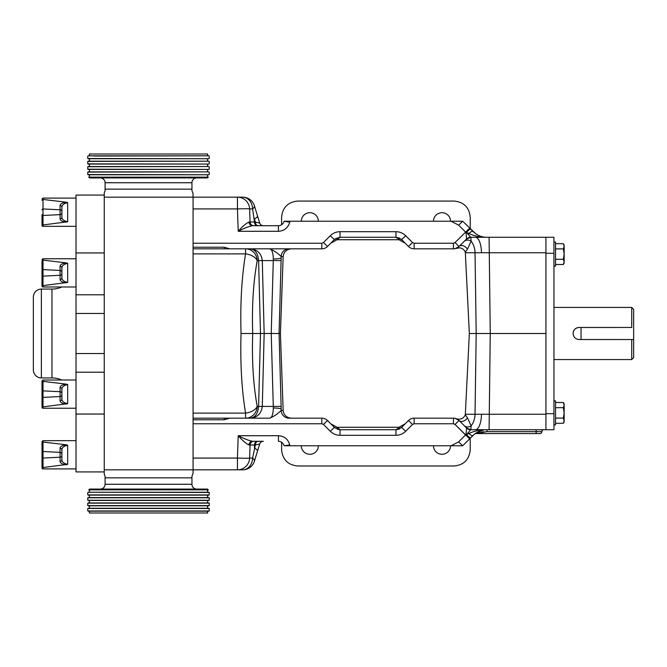 <?xml version="1.0" encoding="UTF-8"?>
<svg xmlns="http://www.w3.org/2000/svg" width="667" height="667" viewBox="0 0 667 667"><rect width="100%" height="100%" fill="white"/><g stroke="black" fill="none" stroke-linecap="round" stroke-linejoin="round"><path stroke-width="1" d="M433.475 445.773A8.521 8.521 0 0 0 441.996 454.294A8.521 8.521 0 0 0 450.517 445.773M301.317 445.773A8.521 8.521 0 0 0 309.838 454.294A8.521 8.521 0 0 0 318.359 445.773M318.359 221.227A8.521 8.521 0 0 0 309.838 212.706A8.521 8.521 0 0 0 301.317 221.227M450.517 221.227A8.521 8.521 0 0 0 441.996 212.706A8.521 8.521 0 0 0 433.475 221.227M545.931 413.698L553.952 413.698L553.952 429.731L470.694 429.731L466.425 434.692L468.818 433.492C474.687 430.865 480.74 429.615 486.968 429.731C482.049 429.581 477.364 431.524 472.903 435.559L462.69 445.773L451.05 445.773L462.69 445.773L458.654 441.846L465.983 434.509A5.778 0.759 22.6 0 0 466.425 434.692A5.778 0.584 -135 0 0 470.502 437.961A5.778 0.759 -135 0 1 465.983 434.509L466.608 428.047A5.778 5.77 90 0 0 470.694 429.731A5.778 5.778 0 0 1 466.608 428.047L459.104 420.535L455.344 418.417A8.021 8.021 0 0 0 453.435 418.184L414.14 418.184A8.021 8.021 0 0 0 408.471 420.535L412.548 424.42L405.703 431.266C402.985 433.9 399.733 435.251 395.948 435.309L340.037 435.309C336.251 435.251 333 433.9 330.282 431.266L323.437 424.42L321.844 423.762L193.071 423.762M539.97 433.583A1.926 1.926 0 0 0 541.887 431.657A1.926 1.926 0 0 1 543.813 429.731A1.926 1.926 0 0 0 541.887 431.657A1.926 1.926 0 0 1 539.97 433.583A1.926 1.926 0 0 0 541.887 431.657L536.118 431.657L536.118 433.583L539.97 433.583L475.854 433.583A1.926 1.926 0 0 0 474.662 434L469.635 438.828L455.019 424.42L459.104 420.535L464.09 425.521A6.011 5.294 -45 0 0 471.127 425.813A16.041 11.339 -90 0 0 475.029 414.257L545.931 414.257L545.931 429.731M465.549 434.951L455.019 424.42L453.435 423.762L453.435 418.184A8.021 8.021 0 0 1 455.344 418.417C460.063 420.068 463.382 418.884 465.308 414.866L467.467 417.834L471.127 425.813L470.794 429.731L475.346 429.731A16.041 6.136 -90 0 0 481.474 414.299M459.104 420.535L466.608 428.047L459.104 420.535A6.011 4.194 135 0 0 467.467 417.834L465.308 414.866L469.343 333.5L465.308 252.134L467.467 249.166A6.011 4.194 -135 0 0 459.104 246.465L464.09 241.479A6.011 5.294 45 0 1 471.127 241.187A16.041 11.339 90 0 1 475.029 252.743L545.931 252.743L545.931 333.5L490.253 333.5L489.086 429.731M553.952 413.698L553.952 237.269L470.694 237.269L466.425 232.308L468.818 233.508C474.687 236.135 480.74 237.385 486.968 237.269C482.049 237.419 477.364 235.476 472.903 231.441A5.778 1.467 135 0 0 468.818 233.508M464.09 241.479L459.104 246.465L455.344 248.583C460.072 246.94 463.39 248.124 465.308 252.134L467.467 249.166L471.127 241.187L470.794 237.269L475.346 237.269A16.041 6.136 -90 0 1 481.474 252.701M281.132 260.58L273.287 260.58L271.227 333.5L264.165 333.5L262.281 406.42C261.339 413.557 257.387 417.475 250.417 418.184C255.228 417.475 257.954 413.557 258.596 406.42L260.48 333.5L264.165 333.5L262.281 260.58C261.339 253.443 257.387 249.525 250.417 248.816C255.228 249.525 257.954 253.443 258.596 260.58L260.48 333.5L252.726 333.5C251.784 306.737 253.277 282.433 257.204 260.58L273.287 260.58L273.328 258.988C273.145 252.71 271.936 249.325 269.693 248.816C273.937 250.584 277.764 253.16 281.157 256.553L283.158 256.553L280.415 333.5L279.064 333.5L281.132 406.42L273.287 406.42L271.227 333.5L279.064 333.5L281.166 257.937A8.021 1.326 0 0 1 273.328 258.988M288.994 418.184L321.844 418.184L288.994 418.184A8.021 7.846 -90 0 1 281.157 410.447C277.764 413.84 273.937 416.416 269.693 418.184L245.556 418.184L269.693 418.184C271.936 417.675 273.145 414.29 273.328 408.012L273.287 406.42L257.204 406.42A12.189 7.037 -10.4 0 1 245.556 413.115C241.654 389.253 240.153 362.715 241.054 333.5L252.726 333.5C251.784 360.263 253.277 384.567 257.204 406.42A12.189 11.656 -90 0 1 245.556 418.184L193.071 418.184M553.952 242.079L555.553 242.079L555.553 266.133L553.952 266.133M553.952 400.867L555.553 400.867L555.553 424.921L553.952 424.921M631.724 339.528L633.65 339.528L633.65 357.629L631.724 359.555L631.724 339.528L579.114 339.528C575.454 339.17 573.445 337.16 573.086 333.5C573.445 329.832 575.454 327.822 579.114 327.472L631.724 327.472L631.724 307.445L553.952 307.445M633.65 339.528L581.04 339.511L581.04 327.489L631.724 327.472M579.114 327.472A6.028 6.028 0 0 0 573.203 332.316M633.65 309.371L631.724 307.445L633.65 309.371L633.65 327.472M633.65 327.489L633.65 339.511M555.553 402.484L563.348 402.484L564.149 405.086L563.348 407.687L564.149 412.898L563.348 418.101L564.149 420.702L563.348 423.303L555.553 423.303M555.553 407.687L563.348 407.687M555.553 418.101L563.348 418.101M563.348 423.303L564.149 421.911L564.149 403.877L563.348 402.484M555.553 243.697L563.348 243.697L564.149 246.298L563.348 248.899L564.149 254.102L563.348 259.313L564.149 261.914L563.348 264.516L555.553 264.516M555.553 248.899L563.348 248.899M555.553 259.313L563.348 259.313M563.348 264.516L564.149 263.123L564.149 245.089L563.348 243.697L564.149 246.298M257.487 215.858A12.189 2.901 163 0 1 254.444 218.993L255.361 222.003A3.852 2.718 -90 0 0 258.079 225.713L263.348 225.713A3.852 3.852 0 0 1 259.671 222.995L254.41 205.795A12.189 3.977 163 0 1 252.601 208.929L254.519 222.003L250.075 222.003L249.616 208.929L252.601 208.929A12.189 9.855 90 0 0 242.755 197.165A12.189 12.189 0 0 1 254.41 205.795L259.671 222.995L254.519 222.003A3.852 2.718 -90 0 0 257.237 225.713L263.348 225.713M242.755 197.165L237.435 197.165L242.755 197.165A12.189 12.189 0 0 1 254.41 205.795M257.487 451.142L254.41 461.205A12.189 12.189 0 0 1 242.755 469.835L237.435 469.835A12.189 12.189 0 0 0 249.616 458.071L250.075 444.997L248.949 444.956C245.948 443.547 242.371 440.462 238.219 435.709C243.563 438.527 248.307 440.378 252.434 441.287L253.919 441.287A3.852 3.852 0 0 0 250.075 444.997L249.616 458.071L250.075 444.997L255.361 444.997L259.671 444.005L254.41 461.205A12.189 3.977 -163 0 0 252.601 458.071L255.361 444.997A3.852 2.718 90 0 1 258.079 441.287L263.348 441.287A3.852 3.852 0 0 0 259.671 444.005L257.487 451.142A12.189 2.901 -163 0 0 254.444 448.007L254.519 444.997A3.852 2.718 90 0 1 257.237 441.287L263.348 441.287M254.41 461.205A12.189 12.189 0 0 1 242.755 469.835A12.189 9.855 -90 0 0 252.601 458.071L249.616 458.071A12.189 0.425 2 0 1 237.435 458.071L237.435 469.835L193.071 469.835L193.071 458.071L237.435 458.071L238.219 435.709L278.439 435.709C284.325 436.143 288.086 439.186 289.728 444.856L289.928 445.773L451.05 445.773L458.654 441.846M245.556 418.184L245.556 413.115L193.071 413.115L193.071 253.885L245.556 253.885A12.189 7.037 10.4 0 1 257.204 260.58A12.189 11.656 90 0 0 245.556 248.816L193.071 248.816M245.556 248.816L288.994 248.816L245.556 248.816L245.556 253.885C241.654 277.747 240.153 304.285 241.054 333.5M249.616 208.929L250.075 222.003L248.949 222.044C245.948 223.453 242.371 226.538 238.219 231.291L237.435 208.929A12.189 0.425 -2 0 1 249.616 208.929A12.189 12.189 0 0 0 237.435 197.165L193.071 197.165L193.071 208.929L237.435 208.929L237.435 197.165A12.189 12.189 0 0 1 249.616 208.929L250.075 222.003A3.852 3.852 0 0 0 253.919 225.713L258.079 225.713M281.607 442.229L281.607 449.958C282.625 459.621 287.969 464.966 297.632 465.983L454.194 465.983C463.865 464.966 469.209 459.621 470.227 449.958L470.227 438.236M281.607 224.771L281.607 217.1C282.625 207.429 287.969 202.084 297.632 201.067L454.194 201.067C463.865 202.084 469.209 207.429 470.227 217.1L470.227 228.764M253.919 441.287L258.079 441.287M242.755 469.835L237.435 469.835A12.189 12.189 0 0 0 249.616 458.071M248.949 222.044A3.852 3.493 -90 0 0 252.434 225.713L253.919 225.713M278.439 231.291C284.325 230.857 288.086 227.814 289.728 222.144L284.067 221.227C283.217 224.012 281.341 225.513 278.439 225.713L278.439 231.291L238.219 231.291C243.563 228.473 248.307 226.622 252.434 225.713L278.439 225.713L252.434 225.713M193.071 247.215L224.204 247.215L224.32 248.816M335.643 238.578L340.037 237.269L395.948 237.269L398.216 238.694A4.811 3.96 -45 0 1 401.617 239.611L395.948 237.269L399.566 238.127M337.769 428.306A4.811 3.96 135 0 1 334.367 427.389L327.514 420.535L330.815 423.837L337.085 427.28L398.899 427.28L337.085 427.28L340.037 429.731L334.442 427.455M401.542 427.455L395.948 429.731L399.566 428.873M248.949 444.956A3.852 3.493 90 0 1 252.434 441.287M193.071 419.785L224.204 419.785L224.32 418.184M278.439 435.709L278.439 441.287C281.341 441.487 283.217 442.988 284.067 445.773L284.1 445.773M229.673 418.184L224.204 419.785M269.693 418.184C273.937 416.416 277.764 413.84 281.157 410.447L283.158 410.447C283.808 415.141 286.535 417.717 291.354 418.184M269.693 248.816C273.937 250.584 277.764 253.16 281.157 256.553A8.021 7.846 90 0 1 288.994 248.816L321.844 248.816A8.021 8.021 0 0 0 327.514 246.465L334.475 239.503M224.204 247.215L229.673 248.816M398.216 238.694L398.899 239.72L337.085 239.72L340.037 237.269L334.367 239.611L330.282 235.734L323.437 242.58L321.844 243.238L193.071 243.238M337.769 238.694A4.811 3.96 -135 0 0 334.367 239.611L327.514 246.465L323.437 242.58M401.542 239.545L405.703 235.734C402.985 233.1 399.733 231.749 395.948 231.691L395.998 237.269M408.471 420.535L401.617 427.389A4.811 3.96 45 0 1 398.216 428.306L395.948 429.731L399.225 429.039M395.948 435.309L395.948 429.731L340.037 429.731L340.037 435.309M337.327 429.265L340.037 429.731M401.617 239.611L408.471 246.465L401.617 239.611L408.471 246.465L412.548 242.58L405.703 235.734M284.976 221.227L462.69 221.227L451.05 221.227L458.654 225.154L465.983 232.491A5.778 0.759 -22.6 0 1 466.425 232.308A5.778 0.584 135 0 1 470.502 229.039A5.778 0.759 135 0 0 465.983 232.491L466.608 238.953A5.778 5.77 -90 0 1 470.694 237.269A5.778 5.778 0 0 0 466.608 238.953L459.104 246.465L455.019 242.58L453.435 243.238L414.14 243.238L412.548 242.58M475.563 233.675L462.69 221.227L458.654 225.154M284.067 445.773L284.976 445.773L284.067 445.773L283.717 444.722M289.928 445.773L284.976 445.773L289.728 444.856M330.282 431.266L334.367 427.389L327.514 420.535L323.437 424.42M401.617 427.389L405.703 431.266M283.158 410.447L280.415 333.5M288.994 248.816L291.354 248.816C286.535 249.283 283.808 251.859 283.158 256.553M291.354 248.816L321.844 248.816L321.844 243.238M337.085 239.72L330.815 243.163M453.535 248.816L455.344 248.583A8.021 8.021 0 0 1 453.435 248.816L414.14 248.816A8.021 8.021 0 0 1 408.471 246.465L405.169 243.163L398.899 239.72M398.216 428.306L398.899 427.28L405.169 423.837M327.514 420.535A8.021 8.021 0 0 0 321.844 418.184L321.844 423.762M455.344 248.583L453.435 248.816A8.021 8.021 0 0 0 455.344 248.583L458.287 248.091M472.903 231.441L469.635 228.172L455.019 242.58M469.343 333.5L490.253 333.5L489.086 237.269M466.541 239.028L470.794 237.269M483.267 237.127L486.968 237.269M483.984 431.782L481.04 432.166M479.54 432.466L478.139 432.816M475.854 433.583L486.968 431.657L486.968 429.731M475.563 433.325L474.779 433.909M476.88 432.483L483.308 430.073M483.242 430.09L481.507 430.498M479.731 431.099L477.63 432.058M472.903 435.559A5.778 1.467 -135 0 1 468.818 433.492M466.541 427.972L470.794 429.731M545.931 414.257L545.931 333.5M545.931 237.269L545.931 252.743M191.879 477.855A8.021 8.021 0 0 1 193.071 473.653L193.071 469.835L104.244 469.835L193.071 469.835L193.071 473.653M104.244 193.388L104.244 195.081L76.013 195.081L76.013 471.919L104.244 471.919L104.244 474.162L104.244 192.838A8.021 8.021 0 0 0 105.144 189.145M105.144 477.855A8.021 8.021 0 0 0 104.244 474.162M191.879 189.145A8.021 8.021 0 0 0 193.071 193.347L193.071 469.835M193.071 193.347L193.071 197.165L104.244 197.165M66.033 404.16C62.181 403.502 60.197 402.376 60.072 400.775L60.072 396.548A1.926 1.801 180 0 0 61.898 394.747L61.898 398.974C61.898 401.309 63.824 402.868 67.675 403.66L42.971 406.895L42.971 408.246A0.959 0.959 0 0 1 42.013 407.279L42.013 406.011L42.013 407.279A0.959 0.959 0 0 0 42.971 408.246L76.013 408.246M42.013 406.011L42.013 382.249L42.013 406.011L42.013 391.771L42.013 406.011L42.971 406.895L42.013 406.011L42.971 406.895L42.013 406.011L42.013 407.279M66.033 384.1L67.675 384.601C63.824 385.393 61.898 386.952 61.898 389.278L61.898 393.513L61.898 389.278A1.926 1.801 180 0 0 60.072 387.477C60.197 385.876 62.181 384.751 66.033 384.1L43.022 381.366L43.022 397.39L60.072 396.548L60.072 391.704L43.022 390.87A0.959 0.9 0 0 0 42.013 391.771L42.013 380.974L42.013 382.249L43.022 381.366L42.971 380.015L76.013 380.015M42.971 224.979L42.971 226.33A0.959 0.959 0 0 1 42.013 225.363L42.013 214.566A0.959 0.9 0 0 0 43.022 215.474L43.022 224.971L42.013 224.087M42.971 226.33L76.013 226.33L42.971 226.33A0.959 0.959 0 0 1 42.013 225.363M66.033 202.184L67.675 202.676C63.824 203.468 61.898 205.036 61.898 207.362L61.898 217.058L61.898 207.362A1.926 1.801 180 0 0 60.072 205.561C60.197 203.96 62.181 202.835 66.033 202.184L42.971 199.441L42.971 198.099L76.013 198.099M66.033 222.244C62.181 221.586 60.197 220.46 60.072 218.859L60.072 214.632A1.926 1.801 180 0 0 61.898 212.831L61.898 217.058C61.898 219.385 63.824 220.952 67.675 221.744L43.022 224.971M60.072 448.141L60.072 452.368L43.022 451.526L43.022 458.046L60.072 457.212L60.072 452.368A1.926 1.801 180 0 1 61.898 454.169L61.898 449.942A1.926 1.801 180 0 0 60.072 448.141C60.197 446.54 62.181 445.414 66.033 444.756L67.675 445.256L67.675 464.324L66.033 464.816C62.181 464.165 60.197 463.04 60.072 461.439L60.072 457.212A1.926 1.801 180 0 0 61.898 455.411L61.898 459.638C61.898 461.964 63.824 463.523 67.675 464.324L42.971 467.559L42.971 468.901A0.959 0.959 0 0 1 42.013 467.942L42.013 441.637L42.013 442.913L42.013 441.637L42.013 442.913L43.022 442.029L42.971 440.67L76.013 440.67M42.971 467.559L42.013 466.667L42.013 457.145L42.013 466.667L42.971 467.559L42.013 466.667M42.013 467.942A0.959 0.959 0 0 0 42.971 468.901L76.013 468.901M66.033 444.756L43.022 442.029L43.022 451.526A0.959 0.9 0 0 0 42.013 452.434L42.013 442.913M66.033 282.9C62.181 282.249 60.197 281.124 60.072 279.523L60.072 275.296A1.926 1.801 180 0 0 61.898 273.487L61.898 277.722C61.898 280.048 63.824 281.607 67.675 282.399L42.971 285.643L42.971 286.985A0.959 0.959 0 0 1 42.013 286.026L42.013 284.751L42.013 286.026A0.959 0.959 0 0 0 42.971 286.985L76.013 286.985M42.971 285.643L42.013 284.751L42.971 285.643L42.013 284.751L42.013 286.026M42.013 260.989L42.013 284.751L42.013 260.989L43.022 260.113L42.971 258.754L76.013 258.754M66.033 262.84L67.675 263.34C63.824 264.132 61.898 265.691 61.898 268.026L61.898 272.253L61.898 268.026A1.926 1.801 180 0 0 60.072 266.225C60.197 264.624 62.181 263.498 66.033 262.84L43.022 260.113L43.022 285.634M66.833 262.981L67.675 263.34L67.675 282.399M63.565 264.982L64.791 264.049L63.565 264.982M41.371 289.069L41.371 377.931A8.021 8.021 0 0 1 33.35 369.91L33.35 297.09A8.021 8.021 0 0 1 41.371 289.069L51.959 289.069A24.062 24.062 0 0 0 61.756 286.985M41.371 377.931L51.959 377.931L51.959 289.069M61.756 380.015A24.062 24.062 0 0 0 51.959 377.931M76.013 195.081L104.244 195.081M76.013 471.919L104.244 471.919M66.833 384.242L67.675 384.601L67.675 403.66M63.565 386.235L64.791 385.309L63.565 386.235M42.013 275.229L42.013 284.751L42.013 275.229A0.959 0.9 0 0 0 43.022 276.13L60.072 275.296L60.072 270.452L43.022 269.61A0.959 0.9 0 0 0 42.013 270.51M61.898 268.026L61.898 277.722A1.926 1.801 180 0 1 60.072 279.523M61.898 272.253L61.898 272.253A1.926 1.801 180 0 0 60.072 270.452L60.072 266.225M66.833 444.897L67.675 445.256C63.824 446.048 61.898 447.607 61.898 449.942L61.898 459.638A1.926 1.801 180 0 1 60.072 461.439M63.565 446.898L64.791 445.965L63.565 446.898M42.013 452.434L42.013 457.145A0.959 0.9 0 0 0 43.022 458.046L43.022 467.55M66.833 202.326L67.675 202.676L67.675 221.744M63.565 204.319L64.791 203.393L63.565 204.319M61.898 207.362L61.898 217.058A1.926 1.801 180 0 1 60.072 218.859M42.013 200.333L42.971 199.441M42.013 382.249L42.013 380.974L42.013 382.249M61.898 389.278L61.898 398.974A1.926 1.801 180 0 1 60.072 400.775M61.898 393.513L61.898 393.513A1.926 1.801 180 0 0 60.072 391.704L60.072 387.477M89.336 512.99A1.276 1.276 0 0 0 88.544 511.164L208.479 511.164A1.276 1.276 0 0 0 207.687 512.99L89.336 512.99L207.687 512.99M87.769 508.487L88.544 508.279A1.276 1.276 0 0 0 88.544 505.811L208.479 505.811A1.276 1.276 0 0 0 208.479 508.279L209.255 508.487L209.255 510.955L87.769 510.955L87.769 508.487L209.255 508.487M87.769 503.143L88.544 502.935A1.276 1.276 0 0 0 88.544 500.467L208.479 500.467A1.276 1.276 0 0 0 208.479 502.935L209.255 503.143L209.255 505.611L87.769 505.611L87.769 503.143L209.255 503.143M87.769 497.79L88.544 497.582A1.276 1.276 0 0 0 88.544 495.122L208.479 495.122A1.276 1.276 0 0 0 208.479 497.582L209.255 497.79L209.255 500.258L87.769 500.258L87.769 497.79L209.255 497.79M88.728 489.836L89.486 489.078L207.537 489.078L208.296 489.836L88.728 489.836A1.276 1.276 0 0 1 88.544 492.238L209.255 492.446L209.255 494.914L87.769 494.914L87.769 492.446M208.296 489.836A1.276 1.276 0 0 0 208.479 492.238L209.255 492.446M208.479 511.164L209.255 510.955M88.544 511.164L87.769 510.955M208.479 505.811L209.255 505.611M88.544 505.811L87.769 505.611M208.479 500.467L209.255 500.258M88.544 500.467L87.769 500.258M208.479 495.122L209.255 494.914M88.544 495.122L87.769 494.914M105.078 484.267L191.946 484.267L191.946 477.855L105.078 477.855L105.078 484.267A4.811 4.811 0 0 1 100.267 489.078M191.946 484.267A4.811 4.811 0 0 0 196.757 489.078M94.139 156.045L208.479 155.836A1.276 1.276 0 0 1 207.687 154.01L89.336 154.01A1.276 1.276 0 0 1 88.544 155.836L87.769 156.045L87.769 158.513L88.544 158.721A1.276 1.276 0 0 1 88.544 161.189L87.769 161.389L87.769 163.857L88.544 164.065A1.276 1.276 0 0 1 88.544 166.533L87.769 166.742L87.769 169.21L88.544 169.418A1.276 1.276 0 0 1 88.544 171.878L87.769 172.086L87.769 174.554L88.544 174.762A1.276 1.276 0 0 1 88.728 177.164L208.296 177.164A1.276 1.276 0 0 1 208.479 174.762L87.769 174.554M87.769 161.389L208.479 161.189A1.276 1.276 0 0 1 208.479 158.721L87.769 158.513M87.769 166.742L208.479 166.533A1.276 1.276 0 0 1 208.479 164.065L87.769 163.857M87.769 172.086L208.479 171.878A1.276 1.276 0 0 1 208.479 169.418L87.769 169.21M209.255 172.086L209.255 174.554M209.255 166.742L209.255 169.21M209.255 161.389L209.255 163.857M209.255 156.045L209.255 158.513M89.336 154.01L207.687 154.01M208.296 177.164L207.537 177.922L89.486 177.922L88.728 177.164M196.757 177.922A4.811 4.811 0 0 0 191.946 182.733L105.078 182.733A4.811 4.811 0 0 0 100.267 177.922M191.946 182.733L191.946 189.145L105.078 189.145L105.078 182.733M281.132 406.42L281.157 410.447M273.328 408.012A8.021 1.326 180 0 1 281.166 409.063M553.952 253.302L545.931 253.302M281.166 257.937L281.157 256.553M453.435 248.816L453.435 243.238L414.14 243.238L414.14 248.816M395.948 231.691L340.037 231.691C336.251 231.749 333 233.1 330.282 235.734M340.037 237.269L340.037 231.691M289.728 222.144L289.928 221.227M414.14 418.184L414.14 423.762L412.548 424.42M453.435 423.762L414.14 423.762M465.349 414.257L475.029 414.257L476.196 333.5L475.029 252.743L465.349 252.743M536.118 429.731L536.118 431.657L486.968 431.657M541.887 431.657A1.926 1.926 0 0 1 543.813 429.731M76.013 313.448L104.244 313.448M76.013 353.552L104.244 353.552M76.013 252.951L104.244 252.951M76.013 294.797L104.244 294.797M76.013 372.203L104.244 372.203M76.013 414.049L104.244 414.049M61.898 211.589A1.926 1.801 180 0 0 60.072 209.788L43.022 208.954L43.022 215.474L60.072 214.632L60.072 205.561M43.022 199.45L43.022 208.954A0.959 0.9 0 0 0 42.013 209.855M42.013 396.49A0.959 0.9 0 0 0 43.022 397.39L43.022 406.887M88.544 508.279L208.479 508.279M88.544 502.935L208.479 502.935M88.544 497.582L208.479 497.582M88.544 492.238L208.479 492.238M208.479 171.878L88.544 171.878M208.479 166.533L88.544 166.533M208.479 161.189L88.544 161.189M208.479 155.836L88.544 155.836M208.479 158.721L88.544 158.721M208.479 164.065L88.544 164.065M208.479 169.418L88.544 169.418M208.479 174.762L88.544 174.762M631.724 359.555L553.952 359.555L631.724 359.555L633.65 357.629M284.067 221.227L283.717 222.278M42.013 259.721L42.971 258.754L42.021 259.605M42.971 380.015L42.013 380.974M42.971 440.67L42.013 441.637M42.971 198.099L42.013 199.058L42.971 198.099"/></g></svg>

